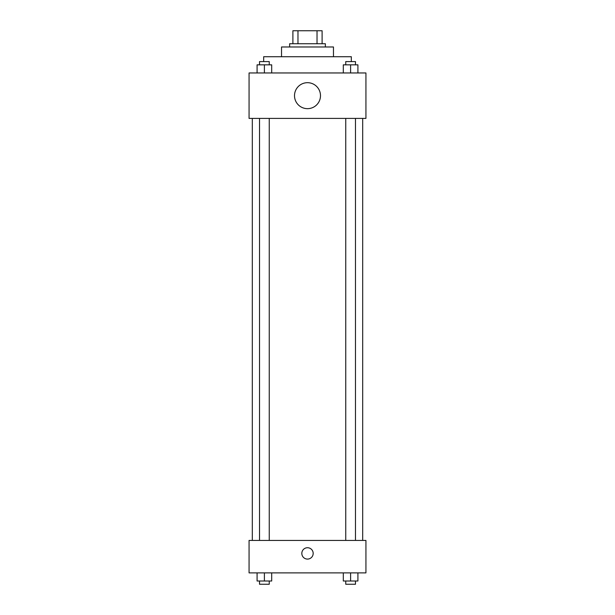 <?xml version="1.0" encoding="UTF-8"?>
<svg xmlns="http://www.w3.org/2000/svg" width="615" height="615" viewBox="0 0 615 615"><rect width="100%" height="100%" fill="white"/><g stroke="black" fill="none" stroke-linecap="round" stroke-linejoin="round"><path stroke-width="0.92" d="M297.975 43.734L297.975 30.75L292.894 30.75L292.894 43.734L292.894 30.75M297.975 30.75L322.106 30.75L322.106 43.734M317.025 43.734L317.025 30.75M289.642 46.978L289.642 43.734L325.358 43.734L325.358 46.978M281.532 56.718L281.532 46.978L333.468 46.978L333.468 56.718M263.674 61.592L263.674 56.718L351.326 56.718L351.326 61.592M249.067 72.954L365.933 72.954L365.933 118.403L249.067 118.403L249.067 72.954M307.5 108.663A12.984 12.984 0 0 1 296.253 89.183A12.984 12.984 0 0 1 318.747 89.183A12.984 12.984 0 0 1 307.5 108.663M249.067 540.424L365.933 540.424L365.933 572.888L249.067 572.888L249.067 540.424M307.5 559.089A5.681 5.681 0 0 1 302.58 550.571A5.681 5.681 0 0 1 312.42 550.571A5.681 5.681 0 0 1 307.5 559.089M343.308 572.888L343.308 581.006L357.915 581.006L357.915 572.888L357.915 581.006M350.612 581.006L350.612 572.888M355.478 581.006L355.478 584.25L345.745 584.25L345.745 581.006M257.085 572.888L257.085 581.006L271.692 581.006L271.692 572.888L271.692 581.006M264.389 581.006L264.389 572.888M269.255 581.006L269.255 584.25L259.522 584.25L259.522 581.006M343.308 72.954L343.308 64.836L357.915 64.836L357.915 72.954L357.915 64.836M350.612 72.954L350.612 64.836M355.478 64.836L355.478 61.592L345.745 61.592L345.745 64.836M257.085 72.954L257.085 64.836L271.692 64.836L271.692 72.954L271.692 64.836M264.389 72.954L264.389 64.836M269.255 64.836L269.255 61.592L259.522 61.592L259.522 64.836M362.689 540.424L362.689 118.403M252.311 540.424L252.311 118.403M345.745 118.403L345.745 540.424M355.478 118.403L355.478 540.424M269.255 540.424L269.255 118.403M259.522 540.424L259.522 118.403"/></g></svg>
